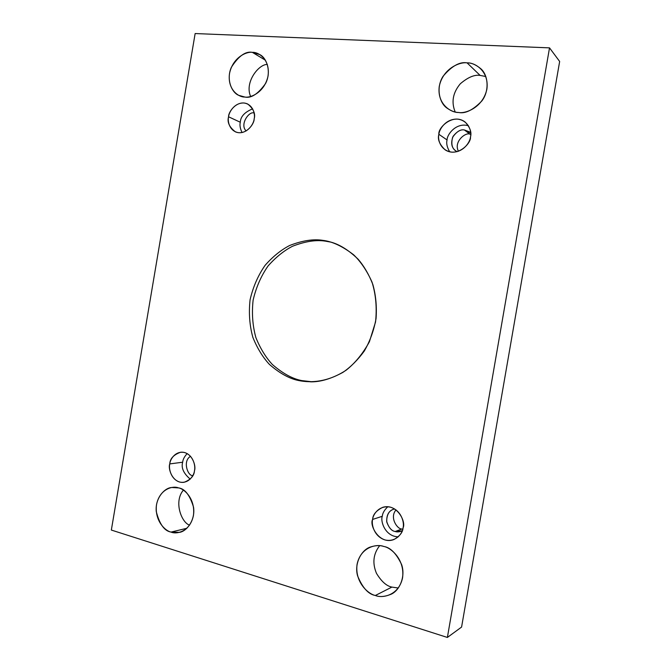 <?xml version="1.0" encoding="UTF-8"?>
<svg xmlns="http://www.w3.org/2000/svg" width="671" height="671" viewBox="0 0 671 671"><rect width="100%" height="100%" fill="white"/><g stroke="black" fill="none" stroke-linecap="round" stroke-linejoin="round"><path stroke-width="1.01" d="M301.715 380.583C292.472 378.813 282.684 373.445 272.359 364.487C265.783 357.4 260.298 348.459 255.903 337.647C252.606 325.846 251.675 313.365 253.11 300.214C256.104 287.339 261.103 275.898 268.115 265.901C275.831 257.219 283.959 250.669 292.514 246.249C305.221 241.342 316.234 239.648 325.536 241.166L322.818 240.361C313.474 238.842 302.42 240.545 289.662 245.485C281.065 249.931 272.896 256.523 265.154 265.255C258.117 275.311 253.093 286.819 250.082 299.761C248.639 312.988 249.57 325.536 252.875 337.404C257.278 348.274 262.789 357.266 269.398 364.387C279.765 373.403 289.587 378.796 298.872 380.574L301.715 380.583L298.872 380.574C289.587 378.796 279.765 373.403 269.398 364.387C262.789 357.266 257.278 348.274 252.875 337.404C249.57 325.536 248.639 312.988 250.082 299.761C253.093 286.819 258.117 275.311 265.154 265.255C272.896 256.523 281.065 249.931 289.662 245.485C302.42 240.545 313.474 238.842 322.818 240.361C332.237 241.434 342.52 246.257 353.684 254.837C360.897 261.799 367.012 270.908 372.036 282.147C375.869 294.611 377.035 307.888 375.542 321.996L369.402 341.757C362.91 353.6 355.152 363.086 346.127 370.216C327.8 382.227 310.79 383.015 298.872 380.574L310.883 381.841C320.503 381.95 331.197 378.78 342.982 372.33C350.715 367.012 357.811 359.924 364.278 351.059C369.998 341.204 373.923 330.35 376.062 318.507C376.917 306.546 375.852 295.206 372.85 284.479C368.949 274.565 364.076 266.177 358.23 259.316C348.987 250.375 339.962 244.672 331.155 242.181L325.536 241.166C316.234 239.648 305.221 241.342 292.514 246.249C283.959 250.669 275.831 257.219 268.115 265.901C261.103 275.898 256.104 287.339 253.11 300.214C251.675 313.365 252.606 325.846 255.903 337.647C260.298 348.459 265.783 357.4 272.359 364.487C282.684 373.445 292.472 378.813 301.715 380.583L312.275 381.816L301.715 380.583M189.591 525.141C181.698 522.843 173.42 501.874 183.368 490.132C173.42 501.874 181.698 522.843 189.591 525.141M178.545 487.901L171.575 487.498C164.47 487.934 154.926 498.318 156.276 511.596C159.539 524.236 164.462 531.063 171.055 532.078L186.907 528.262L171.055 532.078C165.326 531.088 154.33 520.713 156.536 504.558C159.748 488.698 173.043 485.544 178.545 487.901C184.248 488.706 195.638 498.998 193.424 515.546C190.078 531.751 176.465 534.586 171.055 532.078L179.476 532.363C186.764 531.365 195.546 519.975 193.525 507.133C189.834 495.089 184.844 488.673 178.545 487.901M250.635 96.448C244.336 82.416 258.704 64.089 267.343 64.424C258.704 64.089 244.336 82.416 250.635 96.448M265.406 60.214L252.38 52.363C245.62 51.004 238.608 55.995 231.336 67.326C225.842 79.95 232.099 92.841 238.725 95.332L244.806 97.027C238.826 97.354 227.293 89.755 229.507 73.542C232.77 57.396 246.626 51.315 252.38 52.363C258.343 51.852 270.296 59.283 268.073 75.882C264.668 92.397 250.476 98.234 244.806 97.027C251.189 98.511 258.125 93.974 265.632 83.397C271.688 71.445 266.504 57.74 259.853 54.636L252.38 52.363L265.406 60.214M391.898 587.091C386.58 586.085 381.438 581.505 376.473 573.344C372.212 563.12 373.269 553.902 379.643 545.699C373.269 553.902 372.212 563.12 376.473 573.344C381.438 581.505 386.58 586.085 391.898 587.091L398.314 588.022L391.898 587.091L375.357 595.487L391.898 587.091M383.795 546.471C380.18 545.171 375.743 545.347 370.501 546.982C361.77 549.641 354.087 563.028 357.534 575.684C362.39 587.67 368.329 594.271 375.357 595.487C368.304 594.17 354.649 582.21 357.081 564.286C360.746 546.731 377.001 543.653 383.795 546.471C390.816 547.553 405.016 559.429 402.566 577.832C398.733 595.814 382.042 598.473 375.357 595.487C379.585 597.224 384.86 596.796 391.201 594.187C399.799 590.371 405.729 576.196 401.577 564.47C396.301 553.432 390.379 547.427 383.795 546.471M455.206 111.99C451.138 102.126 452.841 92.715 460.314 83.766C467.947 77.266 474.548 74.481 480.126 75.42L467.091 62.873C459.794 61.531 451.793 65.993 443.086 76.259C435.672 87.733 439.43 103.124 447.071 108.148C451.18 110.983 455.005 112.434 458.545 112.485C451.172 112.803 436.838 104.248 439.279 86.257C443.011 68.341 459.97 61.673 467.091 62.873C474.431 62.336 489.335 70.681 486.886 89.142C482.977 107.519 465.548 113.885 458.545 112.485C465.288 113.911 473.055 110.061 481.862 100.944C489.746 90.686 488.077 74.959 480.881 68.803C475.982 64.71 471.386 62.73 467.091 62.873L480.126 75.42C474.548 74.481 467.947 77.266 460.314 83.766C452.841 92.715 451.138 102.126 455.206 111.99M438.884 134.309C437.366 139.249 439.455 144.433 445.15 149.868C457.396 157.794 471.361 143.309 470.48 136.943C470.17 142.042 463.376 152.728 451.717 152.132C440.26 150.589 437.5 139.224 438.884 134.309C439.203 129.31 445.745 118.717 457.412 119.094C468.945 120.436 471.914 131.944 470.48 136.943C471.856 132.346 470.069 127.381 465.129 122.047C453.101 112.762 437.727 127.742 438.884 134.309L447.071 139.954L438.884 134.309M449.687 151.805C447.029 147.268 446.156 143.317 447.071 139.954C446.156 143.317 447.029 147.268 449.687 151.805M458.461 151.269C453.311 141.749 465.733 131.868 469.994 134.183L464.399 129.973C460.918 129.209 457.161 131.306 453.135 136.263C450.568 142.948 451.482 147.838 455.877 150.933L457.169 151.663C452.279 149.432 450.761 144.634 452.615 137.287C456.632 131.566 460.558 129.126 464.399 129.973L469.994 134.183C465.733 131.868 453.311 141.749 458.461 151.269M372.623 519.429C369.092 525.359 379.618 545.154 393.936 539.526C399.79 536.154 402.835 532.237 403.086 527.767C402.768 532.917 396.167 542.613 384.928 539.929C373.881 536.305 371.264 524.202 372.623 519.429C372.959 514.38 379.316 504.735 390.556 507.209C401.677 510.639 404.487 522.919 403.086 527.767C406.299 521.971 396.964 503.015 382.789 507.31C376.23 510.589 372.841 514.623 372.623 519.429L382.285 516.293L372.623 519.429M398.255 536.825C385.188 536.565 380.222 521.216 382.285 516.293C380.222 521.216 385.188 536.565 398.255 536.825M401.912 528.991C397.542 529.478 389.172 517.677 396.049 509.893C389.172 517.677 397.542 529.478 401.912 528.991L402.776 529.193L401.912 528.991L395.194 531.499L401.912 528.991M394.649 508.953L393.583 509.23C388.576 510.992 386.32 515.328 386.823 522.231C389.021 527.943 391.814 531.038 395.194 531.499L402.273 530.803C399.446 531.969 397.089 532.204 395.194 531.499C391.57 531.013 388.727 527.658 386.672 521.434C386.773 514.187 389.432 510.027 394.649 508.953M169.771 463.913C167.666 468.702 172.791 483.925 184.148 482.273C190.765 479.639 194.204 475.773 194.473 470.673C194.145 475.294 188.66 484.143 179.543 482.013C170.593 479.027 168.606 468.224 169.771 463.913C170.107 459.367 175.416 450.56 184.542 452.522C193.55 455.349 195.672 466.295 194.473 470.673C196.477 465.892 191.705 451.147 180.6 452.237C173.638 454.737 170.031 458.628 169.771 463.913L182.663 462.218L169.771 463.913M190.228 479.119C183.544 473.407 181.019 467.779 182.663 462.218C181.019 467.779 183.544 473.407 190.228 479.119M190.556 456.322C182.244 460.977 187.955 476.511 192.854 475.546C187.955 476.511 182.244 460.977 190.556 456.322M228.568 116.788C226.999 122.105 229.281 127.129 235.395 131.843C245.544 136.121 254.384 124.043 254.158 118.926C253.848 123.506 248.211 133.152 238.759 132.715C229.482 131.424 227.377 121.225 228.568 116.788C228.886 112.283 234.347 102.705 243.799 102.973C253.135 104.106 255.391 114.422 254.158 118.926C255.659 113.785 253.537 108.845 247.809 104.08C237.568 99.191 228.249 111.629 228.568 116.788L240.293 122.239L228.568 116.788M242.046 132.531C240.134 128.597 239.555 125.158 240.293 122.239C239.555 125.158 240.134 128.597 242.046 132.531M254.141 113.097C249.453 110.53 239.362 124.336 246.131 130.954C239.362 124.336 249.453 110.53 254.141 113.097M447.381 637.45L549.524 47.867L195.144 33.55L111.344 530.056L447.381 637.45L461.581 627.066L559.656 61.472L549.524 47.867L447.381 637.45L111.344 530.056L195.144 33.55L549.524 47.867L559.656 61.472L461.581 627.066L447.381 637.45M485.829 76.511L480.126 75.42L485.829 76.511M470.732 134.275L469.994 134.183L470.732 134.275M252.657 108.853C244.689 112.099 240.57 116.561 240.293 122.239C240.57 116.561 244.689 112.099 252.657 108.853M187.192 453.604C184.433 456.548 182.923 459.417 182.663 462.218C182.923 459.417 184.433 456.548 187.192 453.604M387.813 506.748C384.399 509.96 382.554 513.139 382.285 516.293C382.554 513.139 384.399 509.96 387.813 506.748M470.698 132.917L469.583 131.927L464.399 129.973L470.698 132.917M468.45 125.745C456.07 122.172 446.894 134.678 447.071 139.954C446.894 134.678 456.07 122.172 468.45 125.745"/></g></svg>
